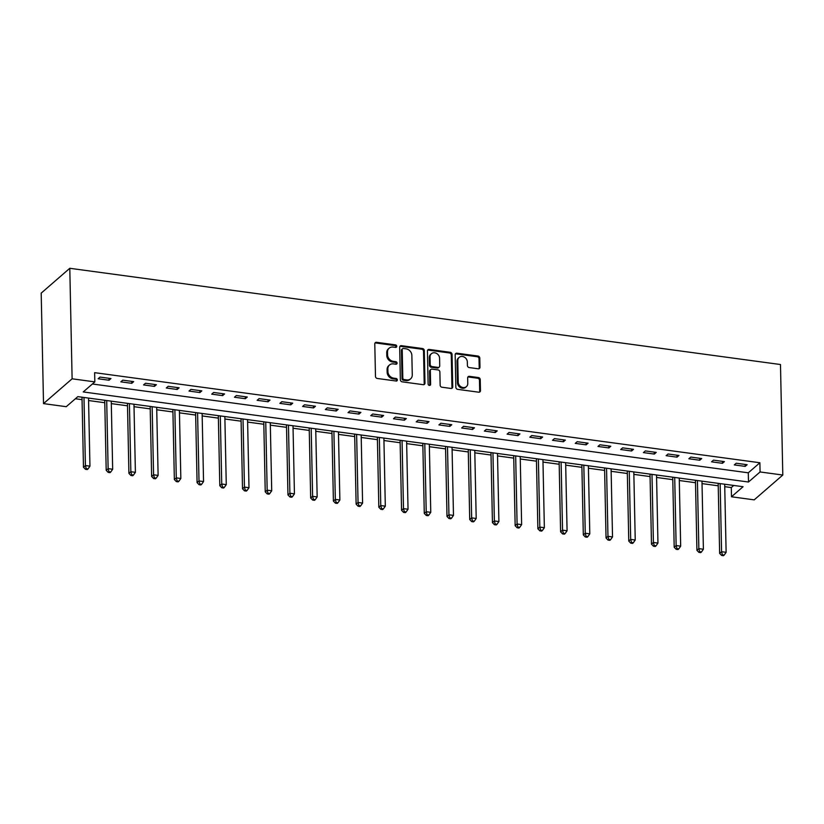 <?xml version="1.0" encoding="UTF-8"?>
<svg xmlns="http://www.w3.org/2000/svg" width="824" height="824" viewBox="0 0 824 824"><rect width="100%" height="100%" fill="white"/><g stroke="black" fill="none" stroke-linecap="round" stroke-linejoin="round"><path stroke-width="1.24" d="M396.766 346.307A1.36 1.164 49 0 0 395.489 344.875L376.537 342.31A1.936 1.658 49 0 0 374.786 343.876L375.476 376.413A1.936 1.658 49 0 0 377.299 378.463L396.251 381.028A1.36 1.164 49 0 0 396.2 378.504L393.748 378.164A6.201 5.305 49 0 1 387.919 371.614L387.857 368.905A6.201 5.305 49 0 1 389.494 364.991A6.201 5.305 49 0 1 393.45 363.889L395.901 364.218A1.36 1.164 49 0 0 395.85 361.685L393.388 361.355A6.201 5.305 49 0 1 387.558 354.794L387.507 352.085A6.201 5.305 49 0 1 389.144 348.171A6.201 5.305 49 0 1 393.089 347.079L395.551 347.409A1.36 1.164 49 0 0 396.766 346.307M395.932 347.398A1.36 1.164 49 0 0 394.717 345.544L375.765 342.98A1.936 1.658 49 0 0 374.982 343.062M396.632 381.028A1.36 1.164 49 0 0 395.427 379.174L392.976 378.844L393.748 378.164M396.282 364.208A1.36 1.164 49 0 0 395.077 362.364L392.615 362.024L393.388 361.355M478.229 368.792A1.936 1.658 49 0 0 479.98 367.226L479.784 358.09A1.936 1.658 49 0 0 477.961 356.04L456.908 353.197A1.936 1.658 49 0 0 455.167 354.763L455.847 387.301A1.936 1.658 49 0 0 457.67 389.35L478.723 392.203A1.936 1.658 49 0 0 480.464 390.638L480.238 379.607A1.936 1.658 49 0 0 478.414 377.557L469.402 376.341A1.936 1.658 49 0 0 467.661 377.907L467.774 383.376A5.191 4.439 49 0 1 466.405 386.641A5.191 4.439 49 0 1 461.234 386.93A5.191 4.439 49 0 1 458.226 382.079L457.784 360.654A5.191 4.439 49 0 1 459.153 357.389A5.191 4.439 49 0 1 464.314 357.101A5.191 4.439 49 0 1 467.321 361.952L467.404 365.516A1.936 1.658 49 0 0 469.216 367.566L478.229 368.792M92.391 383.994L748.295 472.811L759.883 462.748L760.078 471.956L782.8 475.036L780.483 364.527L69.793 268.294L41.2 293.117L43.517 403.616L66.239 406.696L77.827 396.632L743.073 486.716L731.485 496.779L754.207 499.859L782.8 475.036M759.883 462.748L94.636 372.664L94.832 381.883L72.11 378.803L69.793 268.294M424.298 350.581A1.936 1.658 49 0 0 422.475 348.531L401.422 345.678A1.936 1.658 49 0 0 399.681 347.244L400.361 379.782A1.936 1.658 49 0 0 402.184 381.831L423.237 384.684A1.936 1.658 49 0 0 424.978 383.119L424.298 350.581L423.526 351.251A1.936 1.658 49 0 0 421.703 349.201L400.649 346.348A1.936 1.658 49 0 0 399.867 346.43M429.17 349.438L450.223 352.291A1.936 1.658 49 0 1 452.046 354.341L452.726 386.878A1.936 1.658 49 0 1 450.975 388.444L441.973 387.228A1.936 1.658 49 0 1 440.15 385.179L439.872 371.974A1.936 1.658 49 0 0 438.049 369.924L432.075 369.121A1.936 1.658 49 0 0 430.324 370.687L430.612 384.427A1.36 1.164 49 0 1 428.119 384.087L427.419 351.003A1.936 1.658 49 0 1 429.17 349.438L428.398 350.107L449.451 352.96L450.223 352.291M98.128 378.762L109.025 380.235L110.962 378.566L100.054 377.083L98.128 378.762M120.84 381.842L131.747 383.315L133.684 381.636L122.776 380.163L120.84 381.842M143.561 384.911L154.469 386.394L156.405 384.715L145.498 383.242L143.561 384.911M166.283 387.991L177.191 389.474L179.117 387.795L168.22 386.312L166.283 387.991M189.005 391.07L199.913 392.543L201.839 390.864L190.941 389.392L189.005 391.07M211.727 394.15L222.635 395.623L224.561 393.944L213.653 392.471L211.727 394.15M234.449 397.219L245.346 398.703L247.282 397.024L236.375 395.541L234.449 397.219M257.16 400.299L268.068 401.772L270.004 400.103L259.096 398.62L257.16 400.299M279.882 403.379L290.79 404.852L292.726 403.173L281.818 401.7L279.882 403.379M302.604 406.448L313.511 407.932L315.448 406.253L304.54 404.78L302.604 406.448M325.326 409.528L336.233 411.001L338.159 409.332L327.262 407.849L325.326 409.528M348.047 412.608L358.955 414.081L360.881 412.402L349.973 410.929L348.047 412.608M370.769 415.677L381.677 417.16L383.603 415.481L372.695 414.009L370.769 415.677M393.491 418.757L404.388 420.23L406.325 418.561L395.417 417.078L393.491 418.757M416.202 421.837L427.11 423.309L429.047 421.631L418.139 420.158L416.202 421.837M438.924 424.916L449.832 426.389L451.768 424.71L440.861 423.237L438.924 424.916M461.646 427.986L472.554 429.469L474.48 427.79L463.582 426.307L461.646 427.986M484.368 431.065L495.276 432.538L497.202 430.859L486.304 429.386L484.368 431.065M507.09 434.145L517.997 435.618L519.923 433.939L509.016 432.466L507.09 434.145M529.811 437.214L540.709 438.698L542.645 437.019L531.738 435.536L529.811 437.214M552.523 440.294L563.431 441.767L565.367 440.098L554.459 438.615L552.523 440.294M575.245 443.374L586.152 444.847L588.089 443.168L577.181 441.695L575.245 443.374M597.966 446.443L608.874 447.926L610.811 446.248L599.903 444.775L597.966 446.443M620.688 449.523L631.596 450.996L633.522 449.327L622.625 447.844L620.688 449.523M643.41 452.603L654.318 454.076L656.244 452.397L645.336 450.924L643.41 452.603M666.132 455.672L677.04 457.155L678.966 455.476L668.058 454.003L666.132 455.672M688.854 458.752L699.751 460.235L701.688 458.556L690.78 457.073L688.854 458.752M711.565 461.831L722.473 463.304L724.409 461.625L713.502 460.153L711.565 461.831M734.287 464.911L745.195 466.384L747.131 464.705L736.223 463.232L734.287 464.911M75.386 398.754L82.06 399.661M88.58 400.536L104.782 402.73M111.302 403.616L127.504 405.81M134.013 406.696L150.215 408.889M156.735 409.765L172.937 411.959M179.457 412.845L195.659 415.038M202.179 415.924L218.381 418.118M224.9 418.994L241.102 421.188M247.622 422.073L263.824 424.267M270.334 425.153L286.546 427.347M293.056 428.223L309.257 430.427M315.777 431.302L331.979 433.496M338.499 434.382L354.701 436.576M361.221 437.462L377.423 439.656M383.943 440.531L400.145 442.725M406.665 443.611L422.867 445.805M429.376 446.69L445.588 448.884M452.098 449.76L468.3 451.954M474.82 452.839L491.022 455.033M497.542 455.919L513.743 458.113M520.263 458.989L536.465 461.183M542.985 462.068L559.187 464.262M565.697 465.148L581.909 467.342M588.418 468.228L604.62 470.422M611.14 471.297L627.342 473.491M633.862 474.377L650.064 476.571M656.584 477.457L672.786 479.65M679.306 480.526L695.508 482.72M702.027 483.606L718.229 485.799M724.739 486.685L731.29 487.571L733.731 485.449M731.29 487.571L731.485 496.779M94.832 381.883L83.234 391.936L748.491 482.019L760.078 471.956M72.11 378.803L43.517 403.616M748.295 472.811L748.491 482.019M109.025 380.235L108.984 378.298M131.747 383.315L131.706 381.368M154.469 386.394L154.428 384.447M177.191 389.474L177.15 387.527M199.913 392.543L199.872 390.597M222.635 395.623L222.593 393.676M245.346 398.703L245.305 396.756M268.068 401.772L268.027 399.836M290.79 404.852L290.748 402.905M313.511 407.932L313.47 405.985M336.233 411.001L336.192 409.065M358.955 414.081L358.914 412.134M381.677 417.16L381.636 415.214M404.388 420.23L404.347 418.293M427.11 423.309L427.069 421.363M449.832 426.389L449.791 424.442M472.554 429.469L472.512 427.522M495.276 432.538L495.234 430.602M517.997 435.618L517.956 433.671M540.709 438.698L540.668 436.751M563.431 441.767L563.389 439.831M586.152 444.847L586.111 442.9M608.874 447.926L608.833 445.98M631.596 450.996L631.555 449.059M654.318 454.076L654.277 452.129M677.04 457.155L676.998 455.209M699.751 460.235L699.71 458.288M722.473 463.304L722.432 461.358M745.195 466.384L745.154 464.437M389.144 348.171L388.372 348.84A6.201 5.305 49 0 0 386.734 352.754L387.507 352.085M392.615 362.024A6.201 5.305 49 0 1 386.786 355.474L386.734 352.754M389.494 364.991L388.722 365.66A6.201 5.305 49 0 0 387.084 369.574L387.857 368.905M392.976 378.844A6.201 5.305 49 0 1 387.146 372.283L387.084 369.574M424.02 384.612A1.936 1.658 49 0 0 424.206 383.788L423.526 351.251M403.441 348.48A1.36 1.164 49 0 0 402.215 349.572L402.812 378.134A1.36 1.164 49 0 0 404.09 379.576L406.675 379.926A6.201 5.305 49 0 0 410.63 378.824A6.201 5.305 49 0 0 412.268 374.91L411.856 355.381A6.201 5.305 49 0 0 406.026 348.83L403.441 348.48M402.576 348.717L401.803 349.386A1.36 1.164 49 0 0 401.442 350.241L402.215 349.572M410.63 378.824L409.847 379.493A6.201 5.305 49 0 1 405.902 380.595L403.317 380.245A1.36 1.164 49 0 1 402.04 378.803L401.442 350.241M451.758 388.362A1.936 1.658 49 0 0 451.954 387.548L451.274 355.01A1.936 1.658 49 0 0 449.451 352.96M430.839 369.461L430.066 370.131A1.936 1.658 49 0 0 429.551 371.356L429.84 385.096L430.612 384.427M439.583 358.286A5.191 4.439 49 0 0 436.576 353.434A5.191 4.439 49 0 0 431.416 353.723A5.191 4.439 49 0 0 430.035 356.988L430.2 364.538A1.936 1.658 49 0 0 432.023 366.587L437.997 367.401A1.936 1.658 49 0 0 439.738 365.835L439.583 358.286M431.416 353.723L430.643 354.392A5.191 4.439 49 0 0 429.263 357.657L430.035 356.988M439.233 367.051L438.45 367.72A1.936 1.658 49 0 1 437.225 368.071L431.24 367.257A1.936 1.658 49 0 1 429.428 365.207L429.263 357.657M428.398 350.107A1.936 1.658 49 0 0 427.615 350.19M459.153 357.389L458.381 358.059A5.191 4.439 49 0 0 457.011 361.324L457.784 360.654M466.405 386.641L465.632 387.311A5.191 4.439 49 0 1 460.462 387.599A5.191 4.439 49 0 1 457.454 382.748L457.011 361.324M479.506 392.121A1.936 1.658 49 0 0 479.692 391.307L479.465 380.276A1.936 1.658 49 0 0 477.642 378.226L468.629 377.011A1.936 1.658 49 0 0 467.847 377.083M479.012 368.709A1.936 1.658 49 0 0 479.208 367.895L479.012 358.759A1.936 1.658 49 0 0 477.189 356.72L456.136 353.867A1.936 1.658 49 0 0 455.353 353.939M82.009 397.199L83.471 467.239L85.408 465.56L89.95 466.178L88.529 398.085M83.976 397.467L85.408 465.56L86.242 468.64L85.469 469.309L87.282 469.556L88.055 468.887L86.242 468.64M89.95 466.178L88.055 468.887M85.469 469.309L83.471 467.239M104.73 400.279L106.193 470.319L108.129 468.64L112.672 469.258L111.25 401.164M106.698 400.546L108.129 468.64L108.964 471.719L108.191 472.389L110.004 472.636L110.776 471.967L108.964 471.719M112.672 469.258L110.776 471.967M108.191 472.389L106.193 470.319M127.452 403.358L128.915 473.388L130.851 471.719L135.393 472.327L133.962 404.234M129.419 403.616L130.851 471.719L131.685 474.799L130.913 475.469L132.726 475.716L133.498 475.046L131.685 474.799M135.393 472.327L133.498 475.046M130.913 475.469L128.915 473.388M150.164 406.428L151.637 476.468L153.573 474.789L158.115 475.407L156.684 407.313M152.141 406.696L153.573 474.789L154.397 477.868L153.625 478.548L155.448 478.785L156.22 478.116L154.397 477.868M158.115 475.407L156.22 478.116M153.625 478.548L151.637 476.468M172.886 409.507L174.358 479.547L176.285 477.868L180.837 478.487L179.405 410.393M174.863 409.775L176.285 477.868L177.119 480.948L176.346 481.618L178.169 481.865L178.942 481.195L177.119 480.948M180.837 478.487L178.942 481.195M176.346 481.618L174.358 479.547M195.607 412.587L197.08 482.617L199.006 480.948L203.549 481.556L202.127 413.463M197.585 412.855L199.006 480.948L199.841 484.028L199.068 484.697L200.891 484.945L201.664 484.275L199.841 484.028M203.549 481.556L201.664 484.275M199.068 484.697L197.08 482.617M218.329 415.656L219.792 485.697L221.728 484.018L226.27 484.636L224.849 416.542M220.307 415.924L221.728 484.018L222.562 487.108L221.79 487.777L223.603 488.024L224.375 487.344L222.562 487.108M226.27 484.636L224.375 487.344M221.79 487.777L219.792 485.697M241.051 418.736L242.513 488.776L244.45 487.097L248.992 487.715L247.571 419.622M243.018 419.004L244.45 487.097L245.284 490.177L244.512 490.847L246.325 491.094L247.097 490.424L245.284 490.177M248.992 487.715L247.097 490.424M244.512 490.847L242.513 488.776M263.773 421.816L265.235 491.856L267.172 490.177L271.714 490.785L270.282 422.691M265.74 422.084L267.172 490.177L268.006 493.257L267.233 493.926L269.046 494.173L269.819 493.504L268.006 493.257M271.714 490.785L269.819 493.504M267.233 493.926L265.235 491.856M286.494 424.885L287.957 494.925L289.894 493.246L294.436 493.864L293.004 425.771M288.462 425.153L289.894 493.246L290.728 496.336L289.955 497.006L291.768 497.253L292.541 496.584L290.728 496.336M294.436 493.864L292.541 496.584M289.955 497.006L287.957 494.925M309.206 427.965L310.679 498.005L312.605 496.326L317.158 496.944L315.726 428.851M311.184 428.233L312.605 496.326L313.439 499.406L312.667 500.075L314.49 500.322L315.262 499.653L313.439 499.406M317.158 496.944L315.262 499.653M312.667 500.075L310.679 498.005M331.928 431.045L333.401 501.085L335.327 499.406L339.869 500.024L338.448 431.92M333.905 431.312L335.327 499.406L336.161 502.486L335.389 503.155L337.212 503.402L337.984 502.733L336.161 502.486M339.869 500.024L337.984 502.733M335.389 503.155L333.401 501.085M354.65 434.124L356.123 504.154L358.049 502.475L362.591 503.093L361.169 435M356.627 434.382L358.049 502.475L358.883 505.565L358.11 506.235L359.933 506.482L360.706 505.812L358.883 505.565M362.591 503.093L360.706 505.812M358.11 506.235L356.123 504.154M377.371 437.194L378.834 507.234L380.77 505.555L385.313 506.173L383.891 438.08M379.349 437.462L380.77 505.555L381.605 508.635L380.832 509.314L382.645 509.551L383.418 508.882L381.605 508.635M385.313 506.173L383.418 508.882M380.832 509.314L378.834 507.234M400.093 440.274L401.556 510.313L403.492 508.635L408.034 509.253L406.613 441.159M402.061 440.541L403.492 508.635L404.327 511.714L403.554 512.384L405.367 512.631L406.139 511.962L404.327 511.714M408.034 509.253L406.139 511.962M403.554 512.384L401.556 510.313M422.815 443.353L424.278 513.383L426.214 511.714L430.756 512.322L429.325 444.229M424.782 443.621L426.214 511.714L427.048 514.794L426.276 515.463L428.089 515.711L428.861 515.041L427.048 514.794M430.756 512.322L428.861 515.041M426.276 515.463L424.278 513.383M445.537 446.423L446.999 516.463L448.936 514.784L453.478 515.402L452.046 447.308M447.504 446.69L448.936 514.784L449.76 517.863L448.987 518.543L450.81 518.79L451.583 518.111L449.76 517.863M453.478 515.402L451.583 518.111M448.987 518.543L446.999 516.463M468.248 449.502L469.721 519.542L471.647 517.863L476.2 518.481L474.768 450.388M470.226 449.77L471.647 517.863L472.482 520.943L471.709 521.613L473.532 521.86L474.305 521.19L472.482 520.943M476.2 518.481L474.305 521.19M471.709 521.613L469.721 519.542M490.97 452.582L492.443 522.612L494.369 520.943L498.911 521.551L497.49 453.458M492.948 452.85L494.369 520.943L495.203 524.023L494.431 524.692L496.254 524.939L497.026 524.27L495.203 524.023M498.911 521.551L497.026 524.27M494.431 524.692L492.443 522.612M513.692 455.651L515.154 525.691L517.091 524.013L521.633 524.63L520.212 456.537M515.669 455.919L517.091 524.013L517.925 527.102L517.153 527.772L518.966 528.019L519.738 527.339L517.925 527.102M521.633 524.63L519.738 527.339M517.153 527.772L515.154 525.691M536.414 458.731L537.876 528.771L539.813 527.092L544.355 527.71L542.934 459.617M538.381 458.999L539.813 527.092L540.647 530.172L539.875 530.841L541.687 531.089L542.46 530.419L540.647 530.172M544.355 527.71L542.46 530.419M539.875 530.841L537.876 528.771M559.136 461.811L560.598 531.851L562.534 530.172L567.077 530.78L565.645 462.686M561.103 462.079L562.534 530.172L563.369 533.252L562.596 533.921L564.409 534.168L565.182 533.499L563.369 533.252M567.077 530.78L565.182 533.499M562.596 533.921L560.598 531.851M581.857 464.88L583.32 534.92L585.256 533.241L589.799 533.859L588.367 465.766M583.825 465.148L585.256 533.241L586.091 536.331L585.318 537.001L587.131 537.248L587.903 536.579L586.091 536.331M589.799 533.859L587.903 536.579M585.318 537.001L583.32 534.92M604.569 467.96L606.042 538L607.968 536.321L612.52 536.939L611.089 468.846M606.546 468.228L607.968 536.321L608.802 539.401L608.03 540.07L609.853 540.317L610.625 539.648L608.802 539.401M612.52 536.939L610.625 539.648M608.03 540.07L606.042 538M627.291 471.04L628.764 541.08L630.69 539.401L635.232 540.019L633.811 471.925M629.268 471.307L630.69 539.401L631.524 542.48L630.751 543.15L632.574 543.397L633.347 542.728L631.524 542.48M635.232 540.019L633.347 542.728M630.751 543.15L628.764 541.08M650.012 474.119L651.485 544.149L653.411 542.48L657.954 543.088L656.532 474.995M651.99 474.377L653.411 542.48L654.246 545.56L653.473 546.23L655.296 546.477L656.069 545.807L654.246 545.56M657.954 543.088L656.069 545.807M653.473 546.23L651.485 544.149M672.734 477.189L674.197 547.229L676.133 545.55L680.676 546.168L679.254 478.075M674.712 477.457L676.133 545.55L676.967 548.63L676.195 549.309L678.008 549.546L678.78 548.877L676.967 548.63M680.676 546.168L678.78 548.877M676.195 549.309L674.197 547.229M695.456 480.268L696.919 550.308L698.855 548.63L703.397 549.248L701.976 481.154M697.423 480.536L698.855 548.63L699.689 551.709L698.917 552.379L700.73 552.626L701.502 551.956L699.689 551.709M703.397 549.248L701.502 551.956M698.917 552.379L696.919 550.308M718.178 483.348L719.64 553.378L721.577 551.709L726.119 552.317L724.687 484.224M720.145 483.616L721.577 551.709L722.411 554.789L721.639 555.458L723.451 555.706L724.224 555.036L722.411 554.789M726.119 552.317L724.224 555.036M721.639 555.458L719.64 553.378M394.717 345.544L395.489 344.875M395.427 379.174L396.2 378.504M395.077 362.364L395.85 361.685M386.786 355.474L387.558 354.794M387.146 372.283L387.919 371.614M375.765 342.98L376.537 342.31M424.206 383.788L424.978 383.119M400.649 346.348L401.422 345.678M421.703 349.201L422.475 348.531M402.04 378.803L402.812 378.134M403.317 380.245L404.09 379.576M405.902 380.595L406.675 379.926M451.274 355.01L452.046 354.341M451.954 387.548L452.726 386.878M429.551 371.356L430.324 370.687M429.428 365.207L430.2 364.538M431.24 367.257L432.023 366.587M437.225 368.071L437.997 367.401M457.454 382.748L458.226 382.079M468.629 377.011L469.402 376.341M477.642 378.226L478.414 377.557M479.465 380.276L480.238 379.607M479.692 391.307L480.464 390.638M456.136 353.867L456.908 353.197M477.189 356.72L477.961 356.04M479.012 358.759L479.784 358.09M479.208 367.895L479.98 367.226"/></g></svg>
